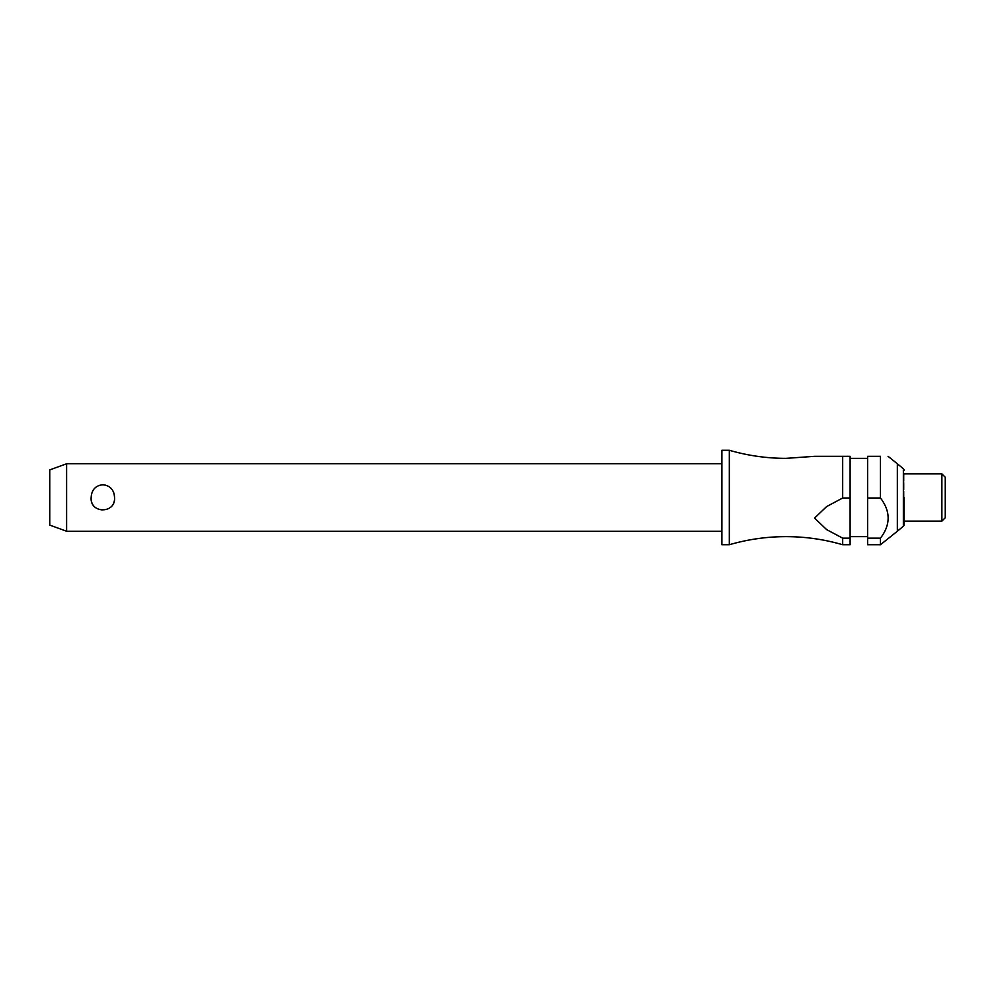 <?xml version="1.0" encoding="UTF-8"?>
<svg xmlns="http://www.w3.org/2000/svg" width="995" height="995" viewBox="0 0 995 995"><rect width="100%" height="100%" fill="white"/><g stroke="black" fill="none" stroke-linecap="round" stroke-linejoin="round"><path stroke-width="0.75" stroke-dasharray="4.97 3.73" d="M729.31 450.262L729.31 544.738M721.885 450.262L721.885 544.738M114.537 497.5C115.868 481.082 89.824 481.082 91.154 497.5C91.602 505.124 95.508 509.403 102.846 510.323C110.184 509.403 114.089 505.124 114.537 497.5M66.615 531.243L66.615 463.757M880.463 498.01L880.463 456.332L867.64 456.332L867.64 538.146L880.463 538.146C890.687 524.775 890.687 511.393 880.463 498.01L867.64 498.01M842.678 498.01L842.678 456.332L850.103 456.332L850.103 498.01L842.678 498.01L826.646 506.554L814.544 518.084L826.646 529.614L842.678 538.146L850.103 538.146L850.103 498.01M897.341 463.757L897.341 531.243M941.879 473.881L941.879 521.119M904.082 473.881L904.082 521.119L904.082 473.881M945.25 477.252L945.25 517.748M49.75 469.901L49.75 525.099M842.678 544.738L842.678 538.146M850.103 538.146L850.103 544.738M867.64 538.146L867.64 544.738M867.64 497.5L867.64 536.641L867.64 497.5M880.463 538.146L880.463 544.738M850.103 497.5L850.103 536.641L850.103 497.5M904.082 521.119L904.082 497.5M721.885 497.5L721.885 531.243L721.885 497.5M903.361 468.782L903.361 526.218"/><path stroke-width="1.49" d="M842.678 538.146L842.678 544.738C824.158 539.352 805.266 536.653 785.988 536.641C766.71 536.653 747.817 539.352 729.31 544.738L729.31 450.262C747.817 455.648 766.71 458.347 785.988 458.359L814.544 456.332L842.678 456.332L842.678 498.01L850.103 498.01L850.103 538.146L842.678 538.146L826.646 529.614L814.544 518.084L826.646 506.554L842.678 498.01M66.615 463.757L66.615 531.243L49.75 525.099L49.75 469.901L66.615 463.757L721.885 463.757M91.154 497.5C91.602 489.876 95.508 485.597 102.846 484.677C110.184 485.597 114.089 489.876 114.537 497.5C115.868 513.917 89.824 513.917 91.154 497.5M729.31 544.738L721.885 544.738L721.885 450.262L729.31 450.262M904.082 497.5L904.082 524.663A2.027 2.027 0 0 1 903.361 526.218L897.341 531.243L897.341 463.757L888.062 456.332M880.463 498.01L880.463 456.332C890.687 456.332 890.687 456.332 880.463 456.332C890.687 456.332 890.687 456.332 880.463 456.332L867.64 456.332L867.64 498.01L880.463 498.01C890.687 511.393 890.687 524.775 880.463 538.146L867.64 538.146L867.64 498.01M941.879 473.881L945.25 477.252L945.25 517.748L941.879 521.119L941.879 473.881L904.082 473.881M850.103 498.01L850.103 456.332L814.544 456.332M904.082 470.337A2.027 2.027 0 0 0 903.361 468.782L897.341 463.757M904.082 524.663L904.082 521.119L941.879 521.119M842.678 544.738L850.103 544.738L850.103 538.146M897.341 531.243L880.463 544.738L867.64 544.738L867.64 538.146M880.463 544.738L880.463 538.146M903.361 526.218L903.361 468.782M867.64 458.359L850.103 458.359M867.64 536.641L850.103 536.641M721.885 531.243L66.615 531.243"/></g></svg>
